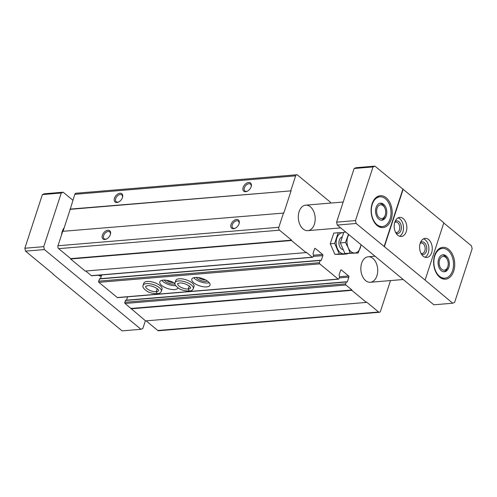 <?xml version="1.0" encoding="UTF-8"?>
<svg xmlns="http://www.w3.org/2000/svg" width="497" height="497" viewBox="0 0 497 497"><rect width="100%" height="100%" fill="white"/><g stroke="black" fill="none" stroke-linecap="round" stroke-linejoin="round"><path stroke-width="0.75" d="M390.512 280.575L380.503 311.209A2.131 1.404 -94.8 0 1 379.41 312.284A2.131 1.404 -94.8 0 1 378.627 312.01L366.55 302.046L366.432 302.412L145.578 320.888L125.051 303.468A0.851 0.559 -94.8 0 1 124.784 302.306L125.76 300.3M379.41 312.284L158.555 330.753A2.131 1.404 -94.8 0 1 157.773 330.48L146.093 320.845M366.432 302.412L351.82 290.347L130.966 308.823M351.82 290.347L351.938 289.981L131.084 308.451M351.938 289.981L345.9 284.998A0.851 0.559 -94.8 0 1 345.639 283.837L346.241 281.985L347.31 281.929L348.882 277.115L339.178 277.929M126.53 300.163L127.63 296.815M306.071 252.582L291.453 240.517L70.599 258.993L85.217 271.058L306.071 252.582L306.189 252.215L312.228 257.197A0.851 0.559 -94.8 0 0 312.973 256.874L313.582 255.023L312.998 253.6L314.57 248.792A0.851 0.559 -94.8 0 1 315.322 248.475L322.565 254.452A0.851 0.559 -94.8 0 1 322.833 255.613L321.255 260.422L320.192 260.478L319.465 262.702A0.851 0.559 -94.8 0 0 319.733 263.864L338.159 279.072A0.851 0.559 -94.8 0 0 338.904 278.749L339.631 276.531L339.047 275.108L340.619 270.3A0.851 0.559 -94.8 0 1 341.371 269.977L348.614 275.959A0.851 0.559 -94.8 0 1 348.882 277.115M338.469 279.184L117.615 297.653A0.851 0.559 -94.8 0 1 117.304 297.541L98.878 282.333A0.851 0.559 -94.8 0 1 98.611 281.172L99.711 278.792M175.099 282.663A9.592 3.901 -161.9 0 1 185.424 281.929A9.592 3.901 -161.9 0 1 193.327 288.62L194.023 286.496A9.592 3.901 -161.9 0 0 192.109 282.911A9.592 3.901 -161.9 0 0 182.461 278.935A9.592 3.901 -161.9 0 0 175.795 280.532L175.099 282.663C174.329 284.085 175.466 285.924 178.498 288.179C180.778 289.875 184.325 290.838 189.146 291.068L188.264 288.999L189.245 285.999M143.093 285.34A9.592 3.901 -161.9 0 1 153.418 284.607A9.592 3.901 -161.9 0 1 161.32 291.298L162.016 289.167A9.592 3.901 -161.9 0 0 160.102 285.589A9.592 3.901 -161.9 0 0 150.454 281.613A9.592 3.901 -161.9 0 0 143.788 283.209L143.093 285.34C142.322 286.763 143.453 288.602 146.491 290.857C148.771 292.547 152.318 293.51 157.139 293.746M208.113 281.575A9.592 3.901 -161.9 0 0 198.465 277.593A9.592 3.901 -161.9 0 0 191.799 279.196A9.592 3.901 -161.9 0 0 199.701 285.887A9.592 3.901 -161.9 0 0 210.026 285.154A9.592 3.901 -161.9 0 0 208.113 281.575M174.963 283.414A9.592 3.901 -161.9 0 0 165.669 280.171A9.592 3.901 -161.9 0 0 159.792 281.874A9.592 3.901 -161.9 0 0 167.657 288.552A9.592 3.901 -161.9 0 0 178.013 287.856M100.481 278.662L101.699 274.94M312.538 257.303L91.684 275.779A0.851 0.559 -94.8 0 1 91.373 275.667L85.733 271.014M70.599 258.993L70.723 258.62L58.652 248.655A2.131 1.404 -94.8 0 1 57.981 245.754L62.703 231.322L283.806 213.058L291.068 190.86L70.214 209.33L74.799 194.321A2.131 1.404 -94.8 0 1 75.892 193.246L296.74 174.77A2.131 1.404 -94.8 0 1 297.523 175.043L330.25 202.062A0.851 0.559 -94.8 0 1 330.548 203.08M291.453 240.517L291.577 240.15L70.723 258.62M291.577 240.15L279.5 230.179A2.131 1.404 -94.8 0 1 278.836 227.284L283.557 212.853M239.045 223.774A5.33 3.38 -50.5 0 0 239.119 223.52A5.33 3.38 -50.5 0 0 235.845 219.606A5.33 3.38 -50.5 0 0 230.776 225.75A5.33 3.38 -50.5 0 0 235.243 228.222A5.33 3.38 -50.5 0 0 239.045 223.774M110.371 234.534A5.33 3.38 -50.5 0 0 110.452 234.28A5.33 3.38 -50.5 0 0 107.178 230.372A5.33 3.38 -50.5 0 0 102.109 236.51A5.33 3.38 -50.5 0 0 106.569 238.982A5.33 3.38 -50.5 0 0 110.371 234.534M63.032 231.298L70.214 209.33M291.068 190.86L69.959 209.119M251.14 186.766A5.33 3.38 -50.5 0 0 251.215 186.518A5.33 3.38 -50.5 0 0 247.941 182.604A5.33 3.38 -50.5 0 0 242.871 188.742A5.33 3.38 -50.5 0 0 247.332 191.215A5.33 3.38 -50.5 0 0 251.14 186.766M122.467 197.526A5.33 3.38 -50.5 0 0 122.548 197.278A5.33 3.38 -50.5 0 0 119.274 193.364A5.33 3.38 -50.5 0 0 114.204 199.508A5.33 3.38 -50.5 0 0 118.665 201.981A5.33 3.38 -50.5 0 0 122.467 197.526M290.813 190.649L295.647 175.845A2.131 1.404 -94.8 0 1 296.74 174.77M314.377 224.197A12.785 8.406 85.2 0 0 313.595 211.182A12.785 8.406 85.2 0 0 305.686 205.162A12.785 8.406 85.2 0 0 298.374 218.605A12.785 8.406 85.2 0 0 307.817 230.645A12.785 8.406 85.2 0 0 314.377 224.197M376.9 275.816A12.785 8.406 85.2 0 0 376.117 262.795A12.785 8.406 85.2 0 0 368.209 256.775A12.785 8.406 85.2 0 0 360.903 270.219A12.785 8.406 85.2 0 0 370.34 282.265A12.785 8.406 85.2 0 0 376.9 275.816M122.455 197.57A4.405 2.796 -50.5 0 0 121.821 194.923A4.405 2.796 -50.5 0 0 116.863 196.539A4.405 2.796 -50.5 0 0 116.211 201.714A4.405 2.796 -50.5 0 0 118.932 201.838M110.359 234.572A4.405 2.796 -50.5 0 0 109.725 231.925A4.405 2.796 -50.5 0 0 104.768 233.547A4.405 2.796 -50.5 0 0 104.121 238.722A4.405 2.796 -50.5 0 0 106.836 238.84M251.128 186.81A4.405 2.796 -50.5 0 0 250.494 184.157A4.405 2.796 -50.5 0 0 245.537 185.779A4.405 2.796 -50.5 0 0 244.884 190.954A4.405 2.796 -50.5 0 0 247.605 191.072M239.032 223.812A4.405 2.796 -50.5 0 0 238.398 221.165A4.405 2.796 -50.5 0 0 233.441 222.78A4.405 2.796 -50.5 0 0 232.789 227.961A4.405 2.796 -50.5 0 0 235.51 228.08M166.557 280.289A5.237 2.131 -161.9 0 0 173.496 282.551M164.258 280.091A6.393 2.603 -161.9 0 0 168.949 283.296A6.393 2.603 -161.9 0 0 174.987 283.936M161.773 280.37A9.592 3.901 -161.9 0 0 175.721 285.7M198.564 277.612A5.237 2.131 -161.9 0 0 205.503 279.873M196.265 277.419A6.393 2.603 -161.9 0 0 201.372 280.762A6.393 2.603 -161.9 0 0 207.473 281.078M193.78 277.693A9.592 3.901 -161.9 0 0 209.312 282.768M145.391 320.733L142.856 328.492L140.98 329.294L44.401 249.562L43.736 246.661L61.274 193.004L63.15 192.202L72.866 200.223M61.553 234.826A12.785 8.406 -94.8 0 1 64.212 227.688M101.264 276.264A12.785 8.406 -94.8 0 1 98.344 275.22M443.771 222.979L471.485 245.86L472.15 248.761L454.612 302.418L452.736 303.213L433.85 304.798L337.27 225.066L336.606 222.165L354.144 168.508L356.02 167.706L374.906 166.128L443.846 222.749L425.097 280.109L356.156 223.488L337.27 225.066M452.736 303.213L425.097 280.109M354.144 168.508L373.03 166.93L355.492 220.587L336.606 222.165M420.22 243.188A9.592 6.306 -94.8 0 1 425.14 238.355A9.592 6.306 -94.8 0 1 432.222 247.388A9.592 6.306 -94.8 0 1 426.743 257.471A9.592 6.306 -94.8 0 1 420.81 252.954A9.592 6.306 -94.8 0 1 420.22 243.188M394.804 222.209A9.592 6.306 -94.8 0 1 399.725 217.375A9.592 6.306 -94.8 0 1 406.807 226.402A9.592 6.306 -94.8 0 1 401.321 236.485A9.592 6.306 -94.8 0 1 395.395 231.975A9.592 6.306 -94.8 0 1 394.804 222.209M384.436 246.537L403.179 189.183M356.156 223.488L355.492 220.587M373.03 166.93L374.906 166.128M63.15 192.202L44.264 193.787L42.388 194.582L24.85 248.239L43.736 246.661M44.401 249.562L25.515 251.14L53.229 274.021M140.98 329.294L122.094 330.872L53.154 274.251M61.274 193.004L42.388 194.582M25.515 251.14L24.85 248.239M453.705 271.126A15.985 10.505 85.2 0 0 452.724 254.849A15.985 10.505 85.2 0 0 442.839 247.326A15.985 10.505 85.2 0 0 433.701 264.131A15.985 10.505 85.2 0 0 445.505 279.184A15.985 10.505 85.2 0 0 453.705 271.126M402.862 189.208L384.113 246.568M391.182 219.506A15.985 10.505 85.2 0 0 390.201 203.236A15.985 10.505 85.2 0 0 380.317 195.712A15.985 10.505 85.2 0 0 371.178 212.517A15.985 10.505 85.2 0 0 382.982 227.57A15.985 10.505 85.2 0 0 391.182 219.506M398.072 217.86A9.592 6.306 -94.8 0 1 403.446 226.688A9.592 6.306 -94.8 0 1 399.613 236.28M395.09 221.445A6.393 4.206 -94.8 0 1 401.352 226.862A6.393 4.206 -94.8 0 1 396.078 233.242M394.724 222.47A5.237 3.442 -94.8 0 1 395.861 222.066A5.237 3.442 -94.8 0 1 399.731 226.999A5.237 3.442 -94.8 0 1 396.736 232.503A5.237 3.442 -94.8 0 1 395.55 232.292M423.487 238.846A9.592 6.306 -94.8 0 1 428.861 247.668A9.592 6.306 -94.8 0 1 425.028 257.26M420.505 242.424A6.393 4.206 -94.8 0 1 426.768 247.841A6.393 4.206 -94.8 0 1 421.493 254.228M420.139 243.449A5.237 3.442 -94.8 0 1 421.276 243.045A5.237 3.442 -94.8 0 1 425.146 247.978A5.237 3.442 -94.8 0 1 422.152 253.489A5.237 3.442 -94.8 0 1 420.965 253.277M390.064 219.022A14.916 9.81 85.2 0 0 389.151 203.838A14.916 9.81 85.2 0 0 379.925 196.812A14.916 9.81 85.2 0 0 371.396 212.499A14.916 9.81 85.2 0 0 382.417 226.545A14.916 9.81 85.2 0 0 390.064 219.022M376.086 207.485A8.524 5.604 -94.8 0 1 380.46 203.186A8.524 5.604 -94.8 0 1 385.728 207.199A8.524 5.604 -94.8 0 1 386.256 215.878A8.524 5.604 -94.8 0 1 381.882 220.177A8.524 5.604 -94.8 0 1 376.608 216.164A8.524 5.604 -94.8 0 1 376.086 207.485M452.587 270.641A14.916 9.81 85.2 0 0 451.674 255.452A14.916 9.81 85.2 0 0 442.448 248.432A14.916 9.81 85.2 0 0 433.924 264.112A14.916 9.81 85.2 0 0 444.939 278.165A14.916 9.81 85.2 0 0 452.587 270.641M438.609 259.099A8.524 5.604 -94.8 0 1 442.982 254.799A8.524 5.604 -94.8 0 1 448.257 258.813A8.524 5.604 -94.8 0 1 448.779 267.492A8.524 5.604 -94.8 0 1 444.405 271.791A8.524 5.604 -94.8 0 1 439.137 267.777A8.524 5.604 -94.8 0 1 438.609 259.099M381.261 220.177A8.524 5.604 85.2 0 0 385.026 215.978A8.524 5.604 85.2 0 0 385.163 215.53L385.386 214.71A6.89 4.529 85.2 0 0 384.827 207.994A6.89 4.529 85.2 0 0 377.906 206.553A6.89 4.529 85.2 0 0 378.577 217.034A6.89 4.529 85.2 0 0 385.281 215.071A6.89 4.529 85.2 0 0 385.386 214.71M384.827 207.994L384.467 207.224A8.524 5.604 85.2 0 0 379.851 203.292M443.784 271.791A8.524 5.604 85.2 0 0 447.548 267.597A8.524 5.604 85.2 0 0 447.685 267.144L447.915 266.324A6.89 4.529 85.2 0 0 447.35 259.608A6.89 4.529 85.2 0 0 440.429 258.167A6.89 4.529 85.2 0 0 441.1 268.647A6.89 4.529 85.2 0 0 447.803 266.69A6.89 4.529 85.2 0 0 447.915 266.324M447.35 259.608L446.989 258.838A8.524 5.604 85.2 0 0 442.373 254.905M101.332 276.059A12.574 8.269 -94.8 0 1 98.667 275.195M330.269 243.778L333.76 233.099L338.177 232.726L334.686 243.412L339.289 253.998L347.391 253.899L342.973 254.271L334.879 254.365L330.269 243.778L334.686 243.412M343.682 232.639L338.177 232.726M334.879 254.365L339.289 253.998M342.271 236.963A6.393 4.206 85.2 0 0 339.221 240.473A6.393 4.206 85.2 0 0 339.743 246.705A6.393 4.206 85.2 0 0 343.241 249.656M343.613 232.857A10.549 6.933 85.2 0 0 336.221 243.791A10.549 6.933 85.2 0 0 345.247 253.52M345.782 232.093L343.806 232.254L340.315 242.94L344.924 253.526L358.175 252.998L350.074 253.091L348.223 247.761L345.471 242.505L348.459 234.298M361.164 244.791L358.175 252.998M345.471 242.505L340.315 242.94M350.074 253.091L344.924 253.526M360.984 244.642A10.654 7.008 -94.8 0 1 360.375 247.618A10.654 7.008 -94.8 0 1 354.578 253.01A10.654 7.008 -94.8 0 1 348.223 247.761A10.654 7.008 -94.8 0 1 347.664 237.131A10.654 7.008 -94.8 0 1 348.844 234.621M157.238 288.676L156.257 291.677L157.139 293.739M157.263 288.695L156.288 291.677L157.288 293.727C159.301 293.615 160.643 292.801 161.32 291.298M189.27 286.017L188.295 288.999L189.295 291.049C191.308 290.938 192.65 290.13 193.327 288.62M378.627 312.01L157.773 330.48M345.9 284.998L125.051 303.468M345.639 283.837L124.784 302.306M346.241 281.985L125.387 300.461M347.31 281.929L346.794 281.973M348.614 275.959L339.575 276.717M341.371 269.977L340.768 270.026M338.159 279.072L117.304 297.541M319.733 263.864L98.878 282.333M319.465 262.702L98.611 281.172M320.192 260.478L99.338 278.954M321.255 260.422L320.739 260.465M322.833 255.613L313.122 256.421M322.565 254.452L313.52 255.209M315.322 248.475L314.719 248.525M312.228 257.197L91.373 275.667M279.5 230.179L58.652 248.655M278.836 227.284L57.981 245.754M295.647 175.845L74.799 194.321M156.288 291.677A6.821 2.777 -161.9 0 0 158.686 290.441L157.86 289.198C154.517 286.788 151.243 285.601 148.031 285.632L145.72 286.204A6.821 2.777 -161.9 0 0 148.97 289.968A6.821 2.777 -161.9 0 0 156.257 291.677M188.295 288.999A6.821 2.777 -161.9 0 0 190.693 287.763L189.866 286.52C186.524 284.11 183.25 282.923 180.038 282.955L177.727 283.526A6.821 2.777 -161.9 0 0 180.976 287.291A6.821 2.777 -161.9 0 0 188.264 288.999M346.459 281.774L125.604 300.244M320.41 260.266L99.555 278.736M370.34 282.265L403.222 279.513M368.209 256.775L374.999 256.21M307.817 230.645L340.7 227.899M305.686 205.162L343.191 202.024M379.136 226.825L382.417 226.545M376.651 197.092L379.925 196.812M441.659 278.438L444.939 278.165M439.174 248.705L442.448 248.432"/></g></svg>
